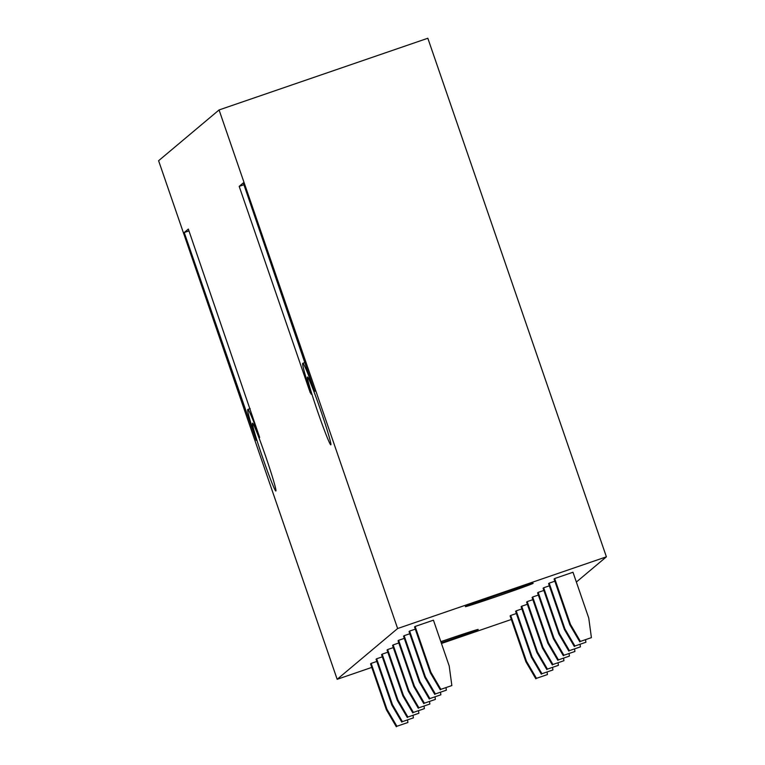<?xml version="1.0" encoding="UTF-8"?>
<svg xmlns="http://www.w3.org/2000/svg" width="765" height="765" viewBox="0 0 765 765"><rect width="100%" height="100%" fill="white"/><g stroke="black" fill="none" stroke-linecap="round" stroke-linejoin="round"><path stroke-width="1.15" d="M158.604 160.727L337.164 679.301L397.628 628.524L219.067 109.95L158.604 160.727M314.979 391.154L314.625 391.278A50.394 2.285 -109 0 0 302.797 363.279A50.394 2.285 -109 0 0 311.164 394.185L310.676 392.694M314.625 391.278L243.299 182.912L239.187 186.364L310.274 392.828M184.222 232.522L256.199 440.353A50.394 2.285 -109 0 1 247.831 409.438A50.394 2.285 -109 0 1 259.66 437.437L188.333 229.07L184.222 232.522L188.965 230.896M307.492 377.04A35.859 1.626 -109 0 0 317.724 411.761A35.859 1.626 -109 0 0 330.815 444.857A35.859 1.626 -109 0 0 330.834 444.838A35.859 1.626 -109 0 0 320.602 410.117A35.859 1.626 -109 0 0 307.52 377.03A35.859 1.626 -109 0 0 307.492 377.04M252.526 423.198A35.859 1.626 -109 0 0 262.758 457.929A35.859 1.626 -109 0 0 275.849 491.015A35.859 1.626 -109 0 0 275.869 490.996A35.859 1.626 -109 0 0 265.637 456.275A35.859 1.626 -109 0 0 252.555 423.188A35.859 1.626 -109 0 0 252.526 423.198M511.336 619.478L441.462 643.48M371.79 667.405L337.164 679.301M576.361 582.05L606.396 556.824L397.628 628.524M441.242 642.849A35.859 0.622 161 0 0 442.964 642.256A35.859 0.622 161 0 0 478.202 629.461A35.859 0.622 161 0 0 445.632 640.018A35.859 0.622 161 0 0 440.841 641.672M497.929 596.098A35.859 0.622 161 0 0 533.167 583.303A35.859 0.622 161 0 0 500.597 593.86A35.859 0.622 161 0 0 465.359 606.655A35.859 0.622 161 0 0 497.929 596.098M386.927 709.203L386.344 709.681L370.576 663.877L371.149 663.389L386.927 709.203L396.901 726.262L407.888 722.495L396.901 726.262M376.82 661.438L371.149 663.389M526.473 661.276L525.89 661.754L510.121 615.949L510.695 615.462L526.473 661.276L536.447 678.335L547.434 674.567L536.447 678.335M516.365 613.511L510.695 615.462M392.426 704.584L391.843 705.072L376.074 659.258L376.648 658.77L392.426 704.584L402.39 721.653L413.387 717.876L402.39 721.653M382.318 656.829L376.648 658.77M531.971 656.657L531.388 657.145L515.62 611.331L516.193 610.843L531.971 656.657L541.936 673.726L552.923 669.949L541.936 673.726M521.864 608.902L516.193 610.843M397.915 699.965L397.341 700.453L381.572 654.639L382.146 654.161L397.915 699.965L407.888 717.035L418.876 713.257L407.888 717.035M387.817 652.21L382.146 654.161M537.46 652.038L536.887 652.526L521.118 606.712L521.692 606.234L537.46 652.038L547.434 669.107L558.421 665.33L547.434 669.107M527.362 604.283L521.692 606.234M403.413 695.347L402.839 695.834L387.061 650.03L387.645 649.542L403.413 695.347L413.387 712.416L424.374 708.648L413.387 712.416M393.315 647.592L387.645 649.542M542.959 647.429L542.385 647.907L526.607 602.103L527.19 601.615L542.959 647.429L552.932 664.489L563.92 660.721L552.932 664.489M532.861 599.664L527.19 601.615M408.912 690.738L408.338 691.216L392.56 645.411L393.143 644.924L408.912 690.738L418.885 707.797L429.873 704.03L418.885 707.797M398.814 642.973L393.143 644.924M548.457 642.81L547.883 643.298L532.105 597.484L532.679 596.996L548.457 642.81L558.431 659.879L569.418 656.102L558.431 659.879M538.359 595.055L532.679 596.996M414.41 686.119L413.836 686.607L398.058 640.793L398.632 640.305L414.41 686.119L424.384 703.188L435.371 699.411L424.384 703.188M404.303 638.364L398.632 640.305M553.956 638.192L553.382 638.679L537.604 592.865L538.178 592.387L553.956 638.192L563.929 655.261L574.917 651.484L563.929 655.261M543.848 590.437L538.178 592.387M419.909 681.5L419.325 681.988L403.557 636.174L404.13 635.696L419.909 681.5L429.882 698.569L440.87 694.792L429.882 698.569M409.801 633.745L404.13 635.696M559.454 633.573L558.871 634.061L543.102 588.256L543.676 587.769L559.454 633.573L569.418 650.642L580.415 646.874L569.418 650.642M549.346 585.818L543.676 587.769M425.407 676.891L424.824 677.369L409.055 631.565L409.629 631.077L425.407 676.891L435.371 693.951L446.358 690.183L435.371 693.951M415.299 629.126L409.629 631.077M564.943 628.964L564.369 629.442L548.601 583.638L549.174 583.15L564.943 628.964L574.917 646.023L585.904 642.256L574.917 646.023M554.845 581.199L549.174 583.15M430.896 672.272L430.322 672.76L414.544 626.946L415.127 626.459L430.896 672.272L440.87 689.341L451.857 685.564L440.87 689.341M451.857 685.564L449.208 665.98L433.439 620.176L415.127 626.459M570.441 624.345L569.868 624.833L554.09 579.019L554.673 578.531L570.441 624.345L580.415 641.414L591.402 637.637L580.415 641.414M591.402 637.637L588.754 618.053L572.985 572.249L554.673 578.531M219.067 109.95L427.836 38.25L606.396 556.824M239.187 186.364L243.93 184.738M569.868 624.833L579.841 641.892M430.322 672.76L440.296 689.82M585.588 639.923L585.904 642.256M564.369 629.442L574.343 646.511M424.824 677.369L434.797 694.438M446.358 690.183L446.043 687.85M580.1 644.532L580.415 646.874M558.871 634.061L568.844 651.13M419.325 681.988L429.299 699.057M440.87 694.792L440.554 692.459M574.601 649.15L574.917 651.484M553.382 638.679L563.346 655.748M413.836 686.607L423.8 703.666M435.371 699.411L435.055 697.078M569.103 653.769L569.418 656.102M547.883 643.298L557.857 660.358M408.338 691.216L418.312 708.285M429.873 704.03L429.557 701.696M563.604 658.388L563.92 660.721M542.385 647.907L552.359 664.976M402.839 695.834L412.813 712.904M424.374 708.648L424.059 706.305M558.106 662.997L558.421 665.33M536.887 652.526L546.86 669.595M397.341 700.453L407.315 717.522M418.876 713.257L418.56 710.924M552.617 667.615L552.923 669.949M531.388 657.145L541.362 674.204M391.843 705.072L401.816 722.131M413.387 717.876L413.071 715.543M547.118 672.234L547.434 674.567M525.89 661.754L535.863 678.823M386.344 709.681L396.318 726.75M407.888 722.495L407.573 720.161M305.13 362.476L302.797 363.279M247.831 409.438L250.165 408.634"/></g></svg>
